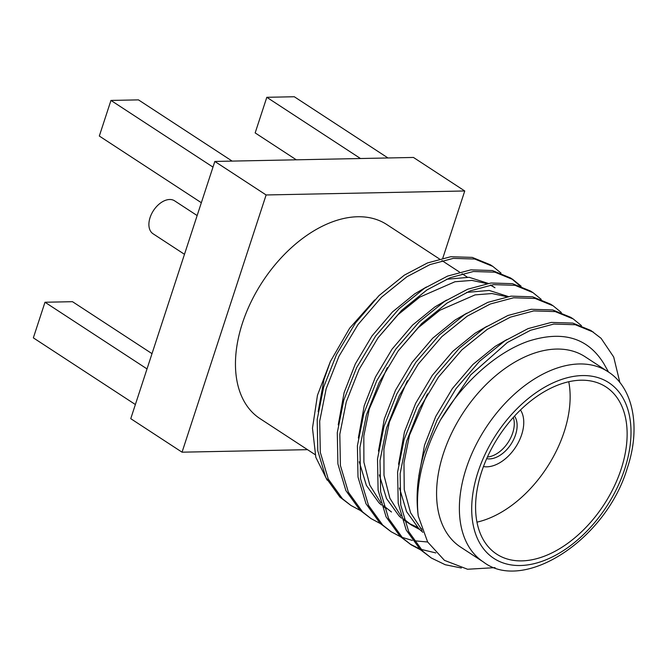 <?xml version="1.0" encoding="UTF-8"?>
<svg xmlns="http://www.w3.org/2000/svg" width="667" height="667" viewBox="0 0 667 667"><rect width="100%" height="100%" fill="white"/><g stroke="black" fill="none" stroke-linecap="round" stroke-linejoin="round"><path stroke-width="1" d="M152.009 353.652L72.495 301.692L44.989 302.243L147.015 368.918M44.989 302.243L33.35 337.861L135.376 404.536M197.14 215.558L174.596 200.825A19.685 12.356 123.2 0 0 150.075 217.575A19.685 12.356 123.2 0 0 153.06 233.775L184.476 254.31M360.497 158.521L266.808 97.299L294.305 96.748L387.994 157.971M266.808 97.299L255.161 132.908L296.323 159.813M212.981 167.1L110.955 100.425L138.461 99.875L232.149 161.097M110.955 100.425L99.316 136.043L201.342 202.718M512.706 432.933A26.246 16.483 123.2 0 0 513.29 417.417A26.246 16.483 123.2 0 1 512.706 432.933A26.246 16.483 123.2 0 1 487.41 457.012A26.246 16.483 123.2 0 0 512.706 432.933M621.135 469.143A99.875 62.715 123.2 0 0 605.995 386.943A99.875 62.715 123.2 0 0 481.582 471.944A99.875 62.715 123.2 0 0 496.723 554.152A99.875 62.715 123.2 0 0 621.135 469.143M476.98 522.144A99.875 62.715 123.2 0 0 564.149 431.899A99.875 62.715 123.2 0 0 568.751 381.707M443.413 453.518A113.724 71.411 123.2 0 0 460.655 547.123L483.45 562.014A113.724 71.411 -56.8 0 1 466.208 468.417A113.724 71.411 -56.8 0 1 607.87 371.627L585.076 356.728A113.724 71.411 123.2 0 0 443.413 453.518M439.445 258.946L386.802 224.554A115.908 72.786 123.2 0 0 242.421 323.203A115.908 72.786 123.2 0 0 259.997 418.609L315.116 454.627M608.546 372.078L604.052 364.024C588.111 337.752 562.84 330.157 528.231 341.237C495.998 352.518 462.289 382.908 440.637 419.685A138.869 87.202 123.2 0 0 425.838 453.877A138.869 87.202 123.2 0 0 418.251 516.008C415.599 495.698 417.575 474.621 424.179 452.785L437.027 420.243L456.036 388.611L479.523 361.289L504.902 340.812L528.022 328.631L551.292 322.419L572.786 323.086L590.82 330.44L601.092 338.319L613.698 357.012L619.901 382.616M461.322 568.001L445.264 564.741L431.349 558.021L422.886 551.317L408.704 531.632L400.725 504.944L400.125 473.712L406.587 441.296L419.435 408.746L438.444 377.113L461.931 349.8L487.31 329.315L510.43 317.133L533.7 310.922L555.202 311.589L573.228 318.943L581.432 325.621M431.349 558.012L420.368 549.675L406.186 529.99L398.216 503.302L397.607 472.069L404.069 439.653L416.917 407.103L435.926 375.471L459.413 348.157L484.801 327.672L507.912 315.491L531.182 309.28L552.685 309.947L570.71 317.3L573.228 318.943M420.56 549.85L411.247 544.881L402.776 538.177L388.594 518.492L380.624 491.812L380.015 460.572L386.476 428.156L399.325 395.606L418.334 363.974L441.821 336.66L467.208 316.183L490.32 303.994L513.598 297.782L535.092 298.449L553.118 305.803L561.331 312.49M435.834 552.926L420.894 549.341M419.46 548.791L409.997 544.039M411.239 544.872L400.267 536.535L386.085 516.85L378.106 490.17L377.505 458.929L383.967 426.513L396.815 393.964L415.824 362.331L439.311 335.017L464.691 314.541L487.81 302.351L511.08 296.14L532.583 296.807L550.608 304.16L553.118 305.803M427.655 541.996L413.965 540.77M412.381 540.453L401.868 537.294M400.45 536.71L391.145 531.741L382.675 525.037L368.492 505.353L360.513 478.673L359.913 447.432L366.375 415.016L379.223 382.466L398.232 350.842L421.719 323.52L447.098 303.043L470.218 290.854L493.488 284.642L514.991 285.309L533.016 292.663L541.22 299.35M391.137 531.741L380.157 523.395L365.983 503.718L358.004 477.03L357.404 445.789L363.865 413.373L376.705 380.824L395.723 349.2L419.209 321.878L444.589 301.401L467.7 289.211L490.979 283.008L512.473 283.667L530.507 291.029L533.016 292.671M380.348 523.578L371.035 518.601L362.573 511.906L348.391 492.221L340.412 465.533L339.811 434.3L346.273 401.876L359.121 369.335L378.131 337.702L401.617 310.38L426.997 289.903L450.117 277.722L473.387 271.511L494.881 272.169L512.915 279.531L521.119 286.21M371.035 518.601L360.055 510.263L345.873 490.578L337.902 463.89L337.294 432.658L343.755 400.233L356.603 367.692L375.613 336.06L399.099 308.738L424.487 288.261L447.599 276.08L470.869 269.868L492.371 270.527L510.397 277.889M360.247 510.438L350.934 505.469L342.463 498.766L328.281 479.081L320.31 452.393L319.701 421.16L326.163 388.736L339.011 356.195L358.021 324.562L381.507 297.24L406.895 276.763L430.007 264.582L453.285 258.371L474.779 259.038L492.805 266.391L501.017 273.07M350.925 505.461L339.953 497.123L325.771 477.439L317.792 450.75L317.192 419.518L323.653 387.093L336.502 354.552L355.511 322.92L378.998 295.606L404.377 275.121L427.497 262.94L450.767 256.728L472.269 257.395L490.295 264.749L492.813 266.391M440.637 419.685L470.677 374.946L507.412 342.454L530.532 330.273L553.81 324.062L575.304 324.729L593.338 332.083M511.647 278.731L519.676 285.676M374.671 299.942L349.625 328.247L330.39 361.489L317.467 395.248L312.481 428.156L315.816 457.287L327.155 480.157M418.251 516.008L427.647 541.988L444.455 560.363L467.55 569.243L495.056 567.642M442.805 258.129L464.749 190.97L266.116 194.964L214.832 161.447L130.757 418.668L182.049 452.184L307.52 449.666M266.116 194.964L182.049 452.184M464.749 190.97L413.465 157.454L214.832 161.447M422.128 530.29L410.572 512.723L404.244 489.561L403.969 462.865L409.463 435.309L427.464 393.897M419.551 529.431L411.581 525.146L403.802 518.951M400.892 515.924L389.903 498.274L384 475.354L383.925 449.149L389.353 422.169L407.362 380.757M391.479 512.006L383.7 505.811M380.782 502.785L369.793 485.134L363.899 462.223L363.815 436.01L369.251 409.029L387.26 367.617M398.124 350.992L418.234 327.755L439.861 310.263L475.079 294.881L491.988 293.538L507.02 296.757M378.022 337.852L398.124 314.616L419.76 297.123L454.977 281.741L471.886 280.398L486.918 283.617M490.312 285.109L494.981 287.769L490.795 285.034M418.659 477.405L424.537 445.164L435.743 416.466L452.359 388.578L472.92 364.474L495.147 346.398L506.978 339.486M422.903 532.299L419.176 529.081L406.587 511.664L399.466 488.061M398.558 464.274L404.435 432.024L415.641 403.327L432.258 375.438L452.81 351.334L475.046 333.258L486.868 326.346M421.544 528.648L420.318 528.289M417.375 527.297L409.121 523.437M411.581 525.146L404.194 520.227M401.551 518.151L399.066 515.941L386.485 498.524L379.365 474.921M378.456 451.134L384.325 418.884L395.531 390.195L412.148 362.298L432.708 338.194L454.944 320.118L466.767 313.207M386.451 508.721L384.092 507.087M381.441 505.011L378.964 502.801L366.375 485.384L359.255 461.781M358.346 437.994L364.224 405.753L375.429 377.055L392.046 349.158L412.606 325.054L434.834 306.978L446.665 300.067M466.525 292.413L489.211 290.437L508.312 296.54M338.244 424.854L344.122 392.613L355.328 363.915L371.944 336.018L392.496 311.923L414.732 293.839L426.555 286.935M446.423 279.273L469.101 277.297L488.211 283.4M318.142 411.714L324.012 379.473L330.39 361.489M418.793 475.613A99.875 62.715 123.2 0 0 418.834 476.255M486.668 458.671A26.246 16.483 123.2 0 0 515.549 434.801A26.246 16.483 123.2 0 0 514.507 416.066M483.458 466.567A34.992 21.969 123.2 0 0 521.661 434.676A34.992 21.969 123.2 0 0 520.452 409.963M478.014 472.019A104.969 65.916 123.2 0 0 520.318 565.516A104.969 65.916 123.2 0 0 624.696 469.076A104.969 65.916 123.2 0 0 582.399 375.571A104.969 65.916 123.2 0 0 478.014 472.019M483.45 562.014C523.503 593.03 606.028 540.128 627.313 468.067C641.337 426.496 632.716 387.068 607.87 371.627M512.915 279.531L510.405 277.889M467.284 277.138L462.064 273.728M459.546 272.086L452.201 267.284M452.001 267.159L441.954 260.589"/></g></svg>
